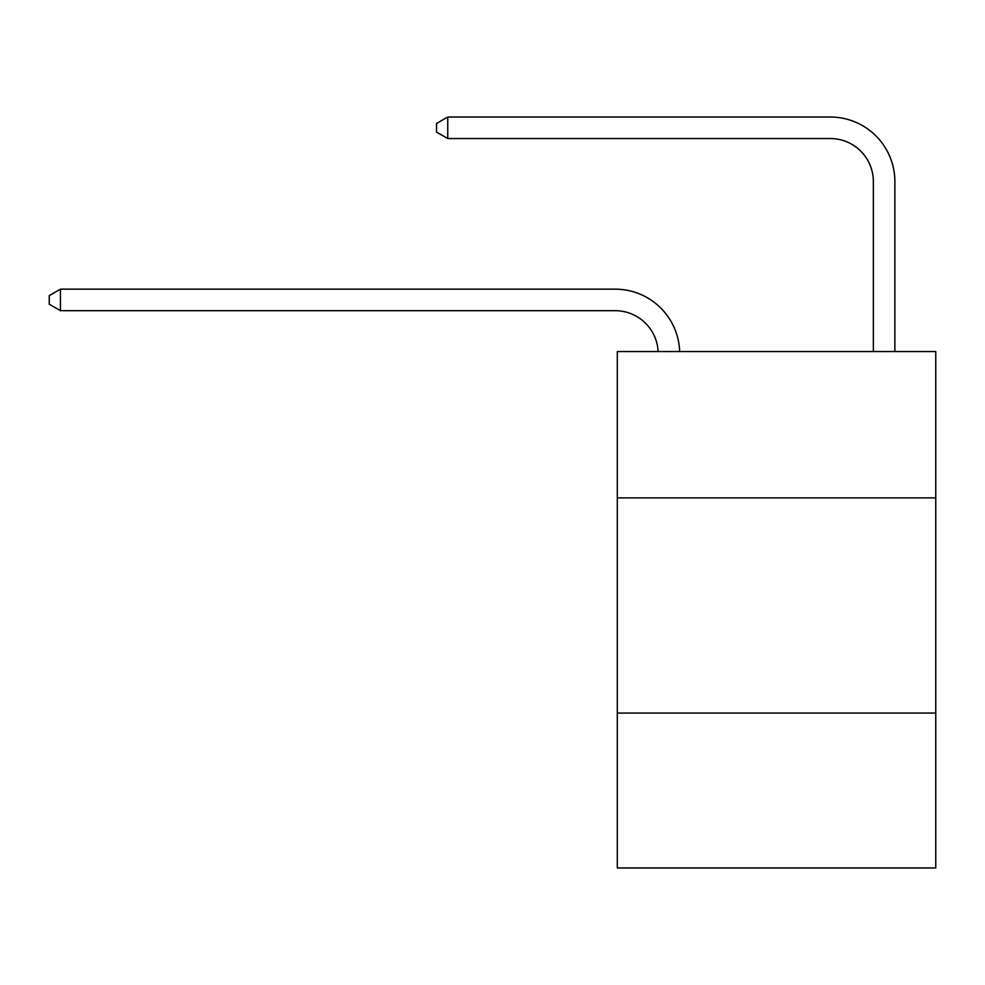 <?xml version="1.0" encoding="UTF-8"?>
<svg xmlns="http://www.w3.org/2000/svg" width="985" height="985" viewBox="0 0 985 985"><rect width="100%" height="100%" fill="white"/><g stroke="black" fill="none" stroke-linecap="round" stroke-linejoin="round"><path stroke-width="1.48" d="M935.75 497.881L935.75 351.559L617.299 351.559L617.299 497.881L935.75 497.881L935.75 867.97L617.299 867.97L617.299 497.881M935.75 713.054L617.299 713.054M658.128 351.559A43.032 43.032 0 0 0 615.145 310.681A43.032 43.032 0 0 1 658.128 351.559A43.032 43.032 0 0 0 615.145 310.681A43.032 43.032 0 0 1 658.128 351.559A43.032 43.032 0 0 0 615.145 310.681A43.032 43.032 0 0 1 658.128 351.559A43.032 43.032 0 0 0 615.145 310.681A43.032 43.032 0 0 1 658.128 351.559A43.032 43.032 0 0 0 615.145 310.681A43.032 43.032 0 0 1 658.128 351.559A43.032 43.032 0 0 0 615.145 310.681A43.032 43.032 0 0 1 658.128 351.559A43.032 43.032 0 0 0 615.145 310.681A43.032 43.032 0 0 1 658.128 351.559A43.032 43.032 0 0 0 615.145 310.681A43.032 43.032 0 0 1 658.128 351.559A43.032 43.032 0 0 0 615.145 310.681A43.032 43.032 0 0 1 658.128 351.559A43.032 43.032 0 0 0 615.145 310.681A43.032 43.032 0 0 1 658.128 351.559A43.032 43.032 0 0 0 615.145 310.681A43.032 43.032 0 0 1 658.128 351.559A43.032 43.032 0 0 0 615.145 310.681A43.032 43.032 0 0 1 658.128 351.559A43.032 43.032 0 0 0 615.145 310.681A43.032 43.032 0 0 1 658.128 351.559A43.032 43.032 0 0 0 615.145 310.681A43.032 43.032 0 0 1 658.128 351.559A43.032 43.032 0 0 0 615.145 310.681A43.032 43.032 0 0 1 658.128 351.559A43.032 43.032 -146.6 0 0 615.145 310.681L60.442 310.681L49.25 304.23L49.25 295.623L60.442 289.159L615.145 289.159A64.554 64.554 0 0 1 679.662 351.559M873.35 351.559L873.35 181.585A43.032 43.032 177.5 0 0 830.318 138.54L447.744 138.54L436.552 132.089L436.552 123.482L447.744 117.03L830.318 117.03A64.554 64.554 20.6 0 1 894.872 181.585L894.872 351.559M60.442 289.159L615.145 289.159L60.442 289.159L615.145 289.159L60.442 289.159L615.145 289.159L60.442 289.159L615.145 289.159L60.442 289.159L615.145 289.159L60.442 289.159L615.145 289.159L60.442 289.159L615.145 289.159L60.442 289.159L615.145 289.159L60.442 289.159L615.145 289.159L60.442 289.159L615.145 289.159L60.442 289.159L615.145 289.159L60.442 289.159L615.145 289.159L60.442 289.159L615.145 289.159L60.442 289.159L615.145 289.159L60.442 289.159L615.145 289.159L60.442 289.159L60.442 310.681M873.35 181.585A43.032 43.032 -159.4 0 0 830.318 138.54A43.032 43.032 -159.4 0 1 873.35 181.585A43.032 43.032 -159.4 0 0 830.318 138.54A43.032 43.032 -159.4 0 1 873.35 181.585A43.032 43.032 -159.4 0 0 830.318 138.54A43.032 43.032 -159.4 0 1 873.35 181.585A43.032 43.032 -159.4 0 0 830.318 138.54A43.032 43.032 -159.4 0 1 873.35 181.585A43.032 43.032 -159.4 0 0 830.318 138.54A43.032 43.032 -159.4 0 1 873.35 181.585A43.032 43.032 -159.4 0 0 830.318 138.54A43.032 43.032 -159.4 0 1 873.35 181.585A43.032 43.032 -159.4 0 0 830.318 138.54A43.032 43.032 -159.4 0 1 873.35 181.585A43.032 43.032 -159.4 0 0 830.318 138.54A43.032 43.032 -159.4 0 1 873.35 181.585A43.032 43.032 -159.4 0 0 830.318 138.54A43.032 43.032 -159.4 0 1 873.35 181.585A43.032 43.032 -159.4 0 0 830.318 138.54A43.032 43.032 -159.4 0 1 873.35 181.585A43.032 43.032 -159.4 0 0 830.318 138.54A43.032 43.032 -159.4 0 1 873.35 181.585A43.032 43.032 -159.4 0 0 830.318 138.54A43.032 43.032 -159.4 0 1 873.35 181.585A43.032 43.032 -159.4 0 0 830.318 138.54A43.032 43.032 -159.4 0 1 873.35 181.585A43.032 43.032 -159.4 0 0 830.318 138.54A43.032 43.032 -159.4 0 1 873.35 181.585A43.032 43.032 -159.4 0 0 830.318 138.54A43.032 43.032 -159.4 0 1 873.35 181.585M447.744 117.03L830.318 117.03L447.744 117.03L830.318 117.03L447.744 117.03L830.318 117.03L447.744 117.03L830.318 117.03L447.744 117.03L830.318 117.03L447.744 117.03L830.318 117.03L447.744 117.03L830.318 117.03L447.744 117.03L830.318 117.03L447.744 117.03L830.318 117.03L447.744 117.03L830.318 117.03L447.744 117.03L830.318 117.03L447.744 117.03L830.318 117.03L447.744 117.03L830.318 117.03L447.744 117.03L830.318 117.03L447.744 117.03L830.318 117.03L447.744 117.03L447.744 138.54"/></g></svg>
